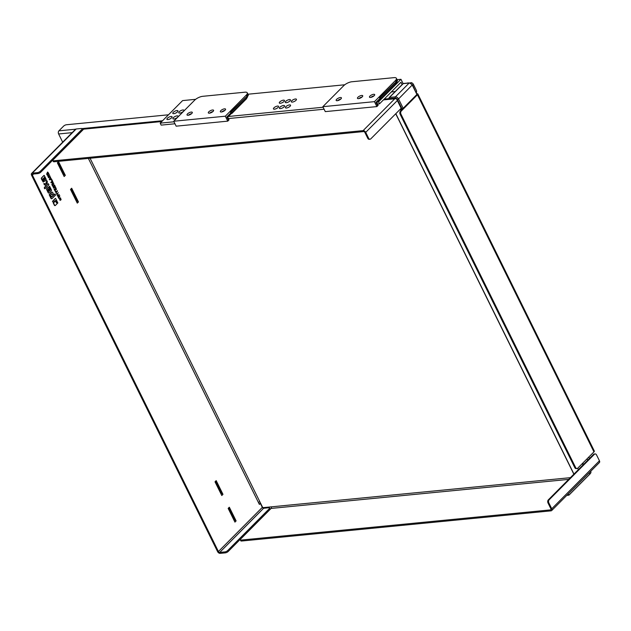 <?xml version="1.0" encoding="UTF-8"?>
<svg xmlns="http://www.w3.org/2000/svg" width="631" height="631" viewBox="0 0 631 631"><rect width="100%" height="100%" fill="white"/><g stroke="black" fill="none" stroke-linecap="round" stroke-linejoin="round"><path stroke-width="0.95" d="M593.566 454.359L594.394 454.281A2.272 1.538 -95.6 0 1 595.112 453.918L594.284 454.005A2.272 1.538 84.4 0 0 593.566 454.359L548.315 499.878A2.272 1.538 84.4 0 0 548.031 503.01L550.918 508.862A1.136 0.734 44.8 0 1 550.895 509.738A1.136 0.734 44.8 0 1 550.555 509.887L241.121 540.073A2.272 0.82 153.7 0 1 240.308 539.852A2.272 0.82 153.7 0 1 240.679 539.008L271.093 508.42A1.136 0.765 84.4 0 0 271.235 506.851L263.442 507.608A0.907 0.584 44.8 0 1 262.401 506.914L259.885 501.826A1.136 0.41 -26.3 0 0 258.442 502.521L259.38 504.421L260.366 503.435L262.315 507.387A1.136 0.734 -135.2 0 0 263.616 508.255L268.743 507.758A2.272 0.82 153.7 0 1 269.555 507.979A2.272 0.82 153.7 0 1 269.185 508.823L227.736 550.516A2.272 0.82 153.7 0 1 224.849 551.912L219.722 552.409A1.136 0.734 44.8 0 1 218.421 551.541L32.386 175.126A1.136 0.734 44.8 0 1 32.41 174.243A1.136 0.734 44.8 0 1 32.749 174.093L37.868 173.596A2.272 0.82 -26.3 0 0 40.763 172.2L82.204 130.507A2.272 0.82 -26.3 0 0 82.574 129.663L82.109 128.716A2.272 0.82 153.7 0 1 81.738 129.56L82.204 130.507M391.33 91.945L395.18 91.566M168.485 114.795L66.46 124.749A2.272 0.82 153.7 0 0 63.573 126.145L58.912 130.83A2.272 1.538 84.4 0 0 58.628 133.969L62.682 142.18M58.541 161.639L57.366 162.822L64.141 176.53L65.316 175.347L58.541 161.639L58.178 162.672L64.015 174.479L65.316 175.347M215.013 481.808L216.188 480.625L222.972 494.333L221.789 495.516L215.013 481.808M49.944 190.278L50.141 189.474L48.839 186.831L49.62 186.287L49.108 186.808L50.346 190.112L50.023 190.444L48.784 187.943A0.876 0.592 84.4 0 0 47.956 187.691L47.104 188.543A0.868 0.584 84.4 0 0 46.994 189.734L48.445 192.652A0.868 0.584 84.4 0 0 49.265 192.912L51.221 190.948A0.868 0.592 84.4 0 0 51.332 189.742L49.62 186.287M48.855 193.039A0.868 0.584 -95.6 0 1 48.177 192.684L46.733 189.757A0.868 0.584 -95.6 0 1 46.844 188.566L47.688 187.715A0.876 0.592 -95.6 0 1 48.098 187.588M47.293 184.481L48.335 183.676L47.475 184.536L46.797 184.331L47.388 181.767L46.781 180.545L46 184.078L43.878 183.432L44.525 184.733L46.591 185.427L44.825 187.202A0.86 0.576 84.4 0 0 44.722 188.377L44.919 188.795L48.887 184.804L48.335 183.676M44.919 188.795L44.454 188.409A0.86 0.576 -95.6 0 1 44.564 187.226L46.323 185.451L44.257 184.757L43.878 183.432M45.755 184.007L46.781 180.545M53.272 202.425L52.46 201.352L55.347 198.442L52.728 201.321L53.272 202.425L54.881 200.8A1.223 0.828 -95.6 0 1 55.268 200.603A1.223 0.828 -95.6 0 1 56.049 201.155L56.522 202.109L57.137 201.494L55.615 198.418M56.522 202.109L55.78 201.186A1.223 0.828 84.4 0 0 55.142 200.634M52.673 183.384L52.097 184.52L52.357 185.617L51.829 184.544L53.13 182.241L52.231 183.298M53.201 184.181L53.88 183.747L53.28 184.347L53.13 182.241M48.311 177.429L48.784 177.816L48.311 177.429L48.784 175.655M48.066 176.372L47.617 176.025L49.328 174.542L47.885 176.002L48.066 176.372L49.139 175.292L48.579 177.398M49.06 176.735L50.038 175.986L48.973 177.066L49.328 174.542M60.024 199.94L60.355 197.842M60.639 199.451L61.097 199.814L60.466 198.3M60.111 200.406L59.424 198.615L60.253 200.421L60.608 198.229L60.899 199.42M55.891 189.055L55.268 187.793L56.198 189.103L54.061 189.055L54.897 190.759L55.386 190.515L54.787 189.308L56.459 189.592L54.826 189.387M51.253 182.816L50.796 182.454L52.018 181.215L51.458 180.08L51.947 179.835L52.286 181.192L51.253 182.816L52.696 181.365L51.947 179.835M57.042 194.529L56.585 194.167L58.297 192.684L57.042 194.529L58.297 192.684M56.435 193.307L55.276 191.516L55.757 191.272L56.435 193.307L56.309 192.376L57.531 191.146L57.342 190.751L56.112 191.99L55.757 191.272M56.033 191.824L57.342 190.751M53.88 188.133L52.815 186.547L53.304 186.295L53.88 188.133L55.323 186.673L54.518 185.041L54.913 186.508L54.487 186.934L53.935 185.798L53.903 187.517L53.304 186.295M53.824 187.36L53.461 186.035L53.935 185.798M54.408 186.768L54.029 185.285L54.518 185.041M49.794 179.859L49.321 179.464L50.338 177.145L49.794 179.859L51.663 179.259L50.535 178.139L50.606 177.122M50.945 178.975L51.458 178.857M57.807 196.635L58.273 197.014L57.807 196.635L58.604 195.239M57.642 195.752L57.184 195.373L59.196 194.514L57.445 195.35L57.642 195.752L58.967 195.05L58.068 196.612M58.588 196.336L59.842 195.823L58.502 196.486L59.196 194.514M58.431 197.897L58.888 198.276L58.431 197.897L59.251 196.525M47.372 174.968L48.824 173.517L47.664 172.058L47.112 175L46.655 174.069L47.53 172.082M54.984 205.572A0.702 0.473 -95.6 0 1 54.408 205.296L53.249 202.953L54.865 201.328A0.647 0.442 -95.6 0 1 55.205 201.242M56.364 202.74L57.374 201.975L56.451 202.906L55.749 201.486A0.647 0.442 84.4 0 0 55.134 201.297L53.517 202.922L54.676 205.264A0.702 0.473 84.4 0 0 55.347 205.477L57.855 202.945L57.374 201.975M43.208 182.067L41.433 179.046A0.86 0.584 -95.6 0 1 41.543 177.855L43.965 175.41L41.812 177.824A0.86 0.584 84.4 0 0 41.701 179.015L43.208 182.067L43.728 181.539L42.766 178.818L43.089 178.502L44.241 180.837A0.852 0.576 84.4 0 0 45.053 181.081L45.921 180.206A0.86 0.584 84.4 0 0 46.024 179.015L44.233 175.386M44.643 181.207A0.852 0.576 -95.6 0 1 43.973 180.86L42.9 178.691M51.663 198.71A0.868 0.584 -95.6 0 1 50.977 198.355L49.179 194.719L51.576 192.313A0.923 0.623 -95.6 0 1 52.002 192.171M53.856 194.853L54.992 193.954L53.935 195.018L52.72 192.558A0.923 0.623 84.4 0 0 51.837 192.289L49.447 194.695L51.245 198.331A0.868 0.584 84.4 0 0 52.065 198.584L55.544 195.082L54.992 193.954M228.154 508.397L229.329 507.214L236.112 520.922L234.929 522.105L228.154 508.397M70.506 189.41L71.682 188.227L78.457 201.936L77.282 203.119L70.506 189.41M64.015 174.479L62.69 173.596M57.807 163.721L58.178 162.672M70.948 190.31L71.682 188.227M78.457 201.936L77.156 201.068L71.319 189.261M77.156 201.068L75.83 200.185M215.455 482.707L216.188 480.625M222.972 494.333L221.67 493.466L215.826 481.65M221.67 493.466L220.337 492.582M228.603 509.296L229.329 507.214M236.112 520.922L234.811 520.054L228.966 508.239M234.811 520.054L233.478 519.171M259.136 503.917L260.366 503.435M224.849 551.912L225.314 552.859L220.187 553.363A2.272 1.459 -135.2 0 1 217.585 551.62L31.55 175.205A2.272 1.459 44.8 0 1 31.605 173.446A2.272 1.459 44.8 0 1 32.276 173.146L37.403 172.649L37.868 173.596M48.729 191.493L49.541 190.925L48.54 191.288L47.909 190.01L48.216 189.071L49.541 190.925M49.273 190.956L48.248 189.048M52.633 184.993L52.767 183.897L53.091 184.536L52.633 184.993M52.326 184.355L52.767 183.897L52.057 184.378M52.554 184.828L52.507 183.921M52.625 185.593L53.88 183.747M48.784 177.816L50.038 175.986M61.097 199.814L60.481 197.803L60.158 199.995L59.693 198.591M54.061 189.055L55.165 190.736M56.459 189.592L55.757 187.549M49.967 179.322L50.251 178.723M50.464 179.141L49.928 179.409L50.393 178.439L50.732 179.117M58.888 198.276L59.842 195.823M58.273 197.014L59.606 196.344L58.699 197.874M47.388 174.369L47.199 173.99C47.12 172.578 47.467 172.239 48.232 172.949L47.388 174.369M47.727 172.5L48.232 172.949L47.585 172.539M47.309 174.211L47.964 172.973M43.776 178.384L44.351 177.193L45.195 178.896L44.888 179.827L43.776 178.384M44.888 179.827L44.162 177.374M51.71 197.046L53.256 195.728L51.529 196.848L50.685 195.137L51.939 193.875L53.256 195.728M52.988 195.76L51.971 193.851M383.735 99.588L389.272 99.043A2.272 1.538 84.4 0 0 389.272 99.043A2.272 1.538 84.4 0 0 388.554 99.406L383.411 99.903M162.112 121.207L84.365 128.787A2.272 1.538 84.4 0 0 83.647 129.15L53.241 159.738A2.272 0.82 153.7 0 0 52.87 160.582L53.335 161.536A2.272 0.82 -26.3 0 0 54.148 161.757L363.582 131.571A1.136 0.734 44.8 0 1 364.884 132.439L367.77 138.292A2.272 1.538 84.4 0 0 369.222 139.317L370.05 139.238A2.272 1.538 -95.6 0 1 368.607 138.213L367.77 138.292M240.308 539.852L240.782 540.799A2.272 0.82 -26.3 0 0 241.586 541.027L241.121 540.073M551.699 510.542A2.272 1.459 -135.2 0 0 551.754 508.775L599.45 460.796A2.272 1.459 -135.2 0 1 599.395 462.562L551.699 510.542A2.272 1.459 -135.2 0 1 551.029 510.842L241.586 541.027M269.185 508.823L269.65 509.777L228.209 551.462L227.736 550.516M31.605 173.446L75.499 129.284A2.272 1.459 44.8 0 1 76.17 128.992L81.296 128.487A2.272 0.82 153.7 0 1 82.109 128.716M416.846 93.711L417.004 93.696A2.272 0.82 153.7 0 1 417.817 93.924A2.272 0.82 153.7 0 1 417.446 94.768L401.261 111.048L400.425 111.127A2.272 1.538 84.4 0 0 400.141 114.266L574.762 467.587A2.272 1.538 84.4 0 0 576.213 468.612L577.042 468.533A2.272 1.538 -95.6 0 1 575.598 467.508L574.762 467.587M417.817 93.924L594.315 451.047A2.272 0.82 153.7 0 1 593.945 451.891L577.759 468.17A2.272 1.538 -95.6 0 1 577.042 468.533M402.262 109.281L400.425 111.127M400.141 114.266L400.969 114.179L575.598 467.508M370.05 139.238A2.272 1.538 -95.6 0 0 370.768 138.875L401.182 108.287L396.789 99.398A0.907 0.584 -135.2 0 0 395.747 98.704L388.554 99.406M410.434 83.024L407.949 82.921A2.272 0.82 -26.3 0 0 407.058 83.134M410.813 82.645A2.272 1.459 44.8 0 1 413.415 84.38L416.302 90.233A2.272 1.538 -95.6 0 1 416.389 92.796M54.148 161.757L53.674 160.81L363.109 130.625A2.272 1.459 44.8 0 1 365.712 132.36L368.607 138.213M594.394 454.281L549.151 499.791L548.315 499.878M53.674 160.81A2.272 0.82 153.7 0 1 52.87 160.582M40.763 172.2L40.289 171.253A2.272 0.82 153.7 0 1 37.403 172.649M40.289 171.253L81.738 129.56M225.314 552.859A2.272 0.82 -26.3 0 0 228.209 551.462M269.65 509.777A2.272 0.82 -26.3 0 0 270.021 508.933L269.555 507.979M400.969 114.179A2.272 1.538 -95.6 0 1 401.261 111.048M551.754 508.775L548.86 502.931A2.272 1.538 -95.6 0 1 549.151 499.791M595.112 453.918A2.272 1.538 -95.6 0 1 596.555 454.951L599.45 460.796M583.486 464.503L582.792 463.107M583.044 464.944L582.35 463.548M578.382 469.63L577.688 468.234M400.945 110.614L400.251 109.218M358.921 98.57A2.903 1.049 153.7 0 1 362.02 97.04M337.617 100.652A2.903 1.049 153.7 0 1 340.716 99.122M380.698 98.759L380.091 98.815L380.808 98.988A0.773 0.497 -135.2 0 0 381.061 98.286L380.911 98.546M395.337 80.642L374.443 101.654L322.843 106.686L343.737 85.674A6.357 2.287 153.7 0 1 351.838 81.762L394.107 77.637A6.357 2.287 153.7 0 1 396.371 78.276A6.357 2.287 153.7 0 1 395.337 80.642L396.087 82.156A6.357 2.287 -26.3 0 0 397.128 79.798L397.498 80.555L396.465 82.913L396.087 82.156L395.266 82.977L397.112 79.766M375.973 102.388L380.406 97.931L375.973 102.388L377.669 105.803L375.973 102.388M372.29 96.488A2.918 1.049 -26.3 0 0 370.91 97.387A2.934 1.057 -26.3 0 1 372.29 96.48A2.934 1.057 -26.3 0 1 373.994 95.857A2.918 1.049 -26.3 0 0 372.29 96.488M396.465 82.913L395.811 83.576M380.454 99.02L376.841 102.656L378.158 105.314L376.881 106.592L374.443 101.654M380.753 98.152L380.091 98.815M395.527 84.183A0.773 0.497 -135.2 0 0 395.771 83.481L381.061 98.286A0.773 0.497 -135.2 0 0 380.17 97.695L379.673 97.986L381.061 98.286L395.771 83.481A0.773 0.497 44.8 0 0 394.888 82.898L379.562 97.758M340.377 97.521A2.934 1.057 153.7 0 1 341.418 97.821A2.934 1.057 153.7 0 1 339.257 100.069A2.934 1.057 153.7 0 1 336.157 100.424A2.934 1.057 153.7 0 1 337.38 98.72A2.934 1.057 153.7 0 1 340.377 97.521M340.74 99.099A2.934 1.057 -26.3 0 0 337.593 100.66M361.681 95.447A2.934 1.057 153.7 0 1 362.722 95.738A2.934 1.057 153.7 0 1 360.561 97.986A2.934 1.057 153.7 0 1 357.461 98.341A2.934 1.057 153.7 0 1 358.684 96.646A2.934 1.057 153.7 0 1 361.681 95.447M362.044 97.024A2.934 1.057 -26.3 0 0 358.897 98.578M371.541 94.973A2.903 1.049 153.7 0 1 374.68 94.579A2.903 1.049 153.7 0 1 372.542 96.811A2.903 1.049 153.7 0 1 369.466 97.15A2.903 1.049 153.7 0 1 371.541 94.973M322.843 106.686L325.288 111.624L376.881 106.592M209.792 113.123A2.903 1.049 153.7 0 1 212.892 111.592M188.495 115.197A2.903 1.049 153.7 0 1 191.587 113.667M231.569 113.304L231.072 113.596L231.687 113.533A0.773 0.497 -135.2 0 0 231.932 112.831L231.782 113.091M247.336 97.466L246.958 96.709L246.145 97.529L247.983 94.319L248.377 95.1L246.682 98.12M226.852 116.932L231.277 112.484L226.852 116.932L228.54 120.355L226.852 116.932M221.773 111.939A2.934 1.057 -26.3 0 1 223.161 111.024A2.934 1.057 -26.3 0 1 224.873 110.409A2.918 1.049 -26.3 0 0 223.161 111.032A2.918 1.049 -26.3 0 0 221.789 111.939M231.325 113.572L227.72 117.2L229.029 119.858L227.759 121.144L225.314 116.207L173.722 121.239L176.159 126.176L227.759 121.144M231.624 112.697L230.962 113.367M246.398 98.736A0.773 0.497 -135.2 0 0 246.642 98.034L231.932 112.831A0.773 0.497 -135.2 0 0 231.049 112.247L230.552 112.531L231.932 112.831L246.642 98.034A0.773 0.497 44.8 0 0 245.759 97.442L230.433 112.302M191.248 112.073A2.934 1.057 153.7 0 1 192.297 112.365A2.934 1.057 153.7 0 1 190.128 114.613A2.934 1.057 153.7 0 1 187.028 114.968A2.934 1.057 153.7 0 1 188.251 113.272A2.934 1.057 153.7 0 1 191.248 112.073M191.611 113.651A2.934 1.057 -26.3 0 0 188.464 115.205M212.552 109.991A2.934 1.057 153.7 0 1 213.601 110.291A2.934 1.057 153.7 0 1 211.432 112.539A2.934 1.057 153.7 0 1 208.333 112.894A2.934 1.057 153.7 0 1 209.555 111.19A2.934 1.057 153.7 0 1 212.552 109.991M212.915 111.569A2.934 1.057 -26.3 0 0 209.768 113.123M173.722 121.239L194.616 100.219A6.357 2.287 153.7 0 1 202.709 96.314L244.986 92.189A6.357 2.287 153.7 0 1 247.249 92.828A6.357 2.287 153.7 0 1 246.208 95.186L225.314 116.207M222.42 109.518A2.903 1.049 153.7 0 1 225.551 109.124A2.903 1.049 153.7 0 1 223.413 111.356A2.903 1.049 153.7 0 1 220.337 111.703A2.903 1.049 153.7 0 1 222.42 109.518M246.208 95.186L246.958 96.709A6.357 2.287 -26.3 0 0 247.999 94.342L247.249 92.828M566.772 495.374L568.925 495.161L589.819 474.149A6.357 2.287 -26.3 0 0 590.861 471.783L590.648 471.357M568.925 495.161L568.279 493.86M389.69 99.296L389.39 98.688A0.907 0.615 -95.6 0 1 389.501 97.434A0.907 0.584 -135.2 0 0 389.232 97.553A0.907 0.907 0 0 0 389.067 98.594L395.314 98.113A0.907 0.615 -95.6 0 1 395.424 96.858L389.501 97.434L403.233 83.623A0.907 0.615 -95.6 0 1 403.832 83.56M389.209 98.262L389.422 99.319M402.846 84.01A0.907 0.584 44.8 0 1 403.233 83.623L409.164 83.04A2.721 1.751 44.8 0 1 412.288 85.122L416.902 94.469L403.17 108.287L398.547 98.941L397.396 99.501L402.01 108.84A0.907 0.615 84.4 0 0 402.878 109.108A0.907 0.584 -135.2 0 0 403.17 108.287L401.403 108.903L401.395 109.368L402.594 109.25A0.907 0.907 0 0 0 403.146 108.989L416.878 95.178A0.907 0.907 0 0 0 417.052 94.129L416.902 94.469A0.907 0.584 44.8 0 1 416.878 95.178M416.728 94.043L412.429 84.791L398.547 98.941A2.721 1.751 -135.2 0 0 395.424 96.858L409.164 83.04A0.907 0.615 -95.6 0 1 409.448 82.898L412.106 84.696M587.067 458.808L587.753 460.204M589.472 458.477L588.786 457.081M167.941 119.582A2.863 1.025 153.7 0 1 166.923 119.291A2.863 1.025 153.7 0 1 169.029 117.106A2.863 1.025 153.7 0 1 172.05 116.759A2.863 1.025 153.7 0 1 170.859 118.415A2.863 1.025 153.7 0 1 167.941 119.582M179.819 113.075A2.863 1.025 153.7 0 1 178.794 112.783A2.863 1.025 153.7 0 1 180.908 110.599A2.863 1.025 153.7 0 1 183.929 110.251A2.863 1.025 153.7 0 1 182.738 111.908A2.863 1.025 153.7 0 1 179.819 113.075M173.935 118.991A2.863 1.025 153.7 0 1 172.91 118.707A2.863 1.025 153.7 0 1 175.024 116.514A2.863 1.025 153.7 0 1 178.045 116.175A2.863 1.025 153.7 0 1 176.854 117.823A2.863 1.025 153.7 0 1 173.935 118.991M173.825 113.659A2.863 1.025 153.7 0 1 172.807 113.375A2.863 1.025 153.7 0 1 174.913 111.182A2.863 1.025 153.7 0 1 177.934 110.835A2.863 1.025 153.7 0 1 176.743 112.492A2.863 1.025 153.7 0 1 173.825 113.659M279.896 107.254A2.863 1.025 153.7 0 1 282.585 105.7A2.863 1.025 153.7 0 1 284.557 105.779A2.863 1.025 153.7 0 1 282.451 107.972A2.863 1.025 153.7 0 1 279.43 108.319A2.863 1.025 153.7 0 1 279.896 107.254M273.909 107.838A2.863 1.025 153.7 0 1 276.599 106.284A2.863 1.025 153.7 0 1 278.571 106.363A2.863 1.025 153.7 0 1 276.457 108.556A2.863 1.025 153.7 0 1 273.436 108.903A2.863 1.025 153.7 0 1 273.909 107.838M291.774 100.747A2.863 1.025 153.7 0 1 294.464 99.193A2.863 1.025 153.7 0 1 296.436 99.28A2.863 1.025 153.7 0 1 294.33 101.465A2.863 1.025 153.7 0 1 291.309 101.812A2.863 1.025 153.7 0 1 291.774 100.747M285.78 101.331A2.863 1.025 153.7 0 1 288.47 99.777A2.863 1.025 153.7 0 1 290.449 99.864A2.863 1.025 153.7 0 1 288.335 102.048A2.863 1.025 153.7 0 1 285.315 102.396A2.863 1.025 153.7 0 1 285.78 101.331M279.793 101.914A2.863 1.025 153.7 0 1 282.483 100.368A2.863 1.025 153.7 0 1 284.455 100.447A2.863 1.025 153.7 0 1 282.349 102.632A2.863 1.025 153.7 0 1 279.328 102.979A2.863 1.025 153.7 0 1 279.793 101.914M285.89 106.671A2.863 1.025 153.7 0 1 288.58 105.117A2.863 1.025 153.7 0 1 290.552 105.196A2.863 1.025 153.7 0 1 288.446 107.388A2.863 1.025 153.7 0 1 285.425 107.735A2.863 1.025 153.7 0 1 285.89 106.671M174.976 123.771L161.165 125.119L160.187 123.14L182.604 100.597L195.649 99.319M247.936 94.224L344.771 84.775M397.065 79.672L400.969 79.293L403.106 83.623M402.121 84.593L400.961 82.251L379.531 103.815L378.553 101.836L400.969 79.293M228.39 118.557L324.097 109.218M377.512 104.012L379.531 103.815M160.187 123.14L173.998 121.791M228.43 116.483L323.119 107.246M377.551 101.938L378.553 101.836M389.075 98.625L384.216 99.099M162.601 120.718L81.983 128.582M75.594 129.205L58.912 130.83M58.628 133.969L72.163 132.644M33.475 174.022L32.386 175.126M218.421 551.541L262.315 507.387M258.442 502.521L88.379 158.42M259.885 501.826L90.083 158.255M570.4 477.667L271.235 506.851M161.796 121.531L83.647 129.15M568.689 479.386L271.093 508.42M263.616 508.255L219.722 552.409M76.17 128.992L32.276 173.146M593.945 451.891L417.446 94.768M413.415 84.38L412.627 85.177M397.349 100.534L365.712 132.36M363.109 130.625L394.746 98.799M550.555 509.887L551.037 509.406M548.031 503.01L548.86 502.931M573.958 474.086L395.826 113.667M380.17 97.695L394.888 82.898M231.049 112.247L245.759 97.442M589.819 474.149L589.173 472.84M395.314 98.113A1.814 1.167 44.8 0 1 397.396 99.501M401.403 108.903L401.127 108.343M573.855 474.181L395.732 113.769M395.755 84.081L381.037 98.886M396.371 78.276L397.128 79.798M246.626 98.633L231.916 113.43M409.448 82.898L403.524 83.473A0.907 0.907 0 0 0 402.964 83.742L389.232 97.553M400.937 108.532L401.332 109.337"/></g></svg>
